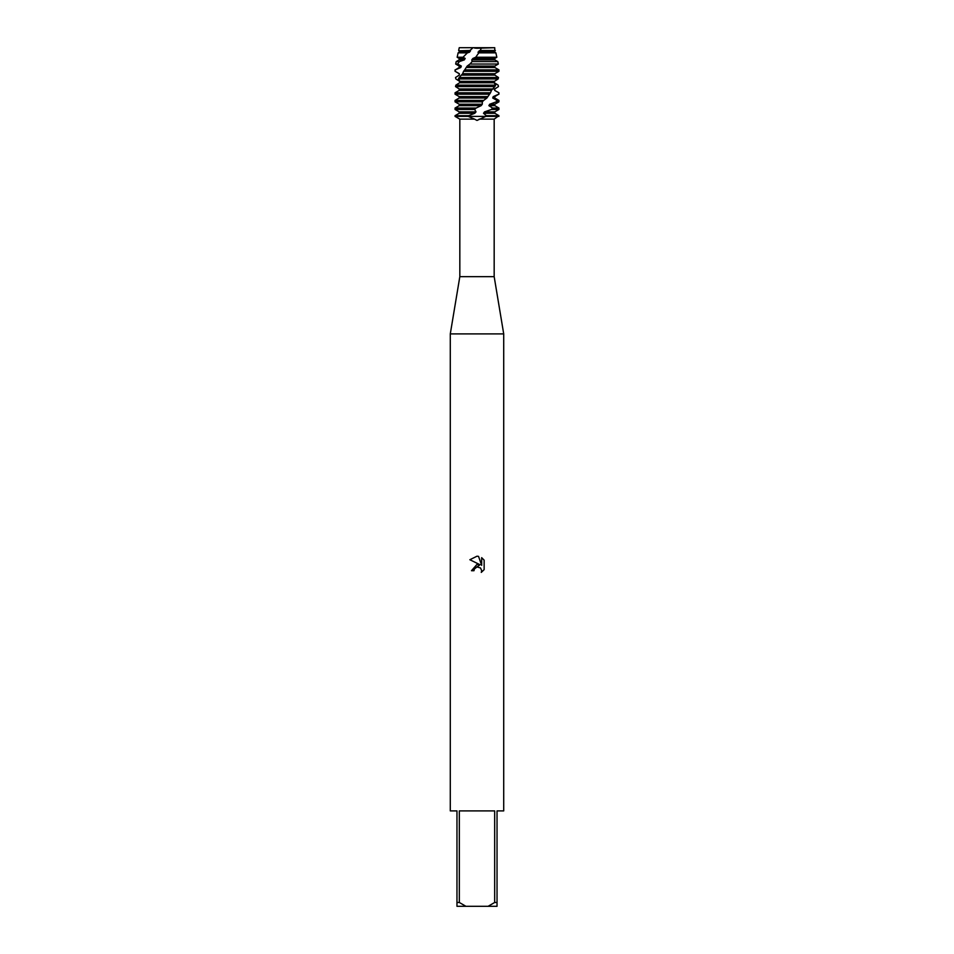 <?xml version="1.0" encoding="UTF-8"?>
<svg xmlns="http://www.w3.org/2000/svg" width="954" height="954" viewBox="0 0 954 954"><rect width="100%" height="100%" fill="white"/><g stroke="black" fill="none" stroke-linecap="round" stroke-linejoin="round"><path stroke-width="1.43" d="M459.876 82.76L459.589 81.328L455.845 78.944L455.511 77.512L459.256 75.139L459.363 73.696L455.13 71.311L455.308 69.88L460.806 67.507L461.319 66.064L457.634 64.025L459.363 61.593L464.348 59.875L465.194 58.432L463.024 57.252L467.365 52.852L469.44 52.243L470.525 50.8L469.905 50.49L473.077 47.7L459.256 47.7L494.744 47.7L494.816 52.231L495.877 52.852L478.801 52.852L475.7 57.252L496.843 57.252L494.816 58.432L494.816 59.863L497.797 61.593L472.135 61.593L469.976 64.025L498.334 64.025L494.816 66.064L494.816 67.495L498.942 69.88L464.729 69.88L463.561 71.311L498.942 71.311L494.816 73.696L494.816 75.127L498.489 77.512L459.208 77.512L458.397 78.944L459.9 81.328L459.601 82.76L455.869 85.144L455.523 86.575L494.84 86.575L495.651 85.144L455.869 85.144M494.744 47.7L477 48.249L481.555 47.7L480.196 50.49L495.353 50.49M474.555 119.143L468.175 116.388L485.813 116.388L477 120.431L474.555 119.143L459.828 119.143L459.828 276.66L494.172 276.66L503.712 333.9L503.712 810.9L497.034 810.9L497.034 902.484L494.673 902.484L488.09 906.3L497.034 906.3L497.034 902.484M479.087 119.143L494.172 119.143L494.172 276.66M459.828 276.66L450.288 333.9L503.712 333.9M477 566.938L474.4 568.966L473.995 570.707L471.467 570.707L477 564.386L480.065 564.756L469.857 559.724L477 556.206L478.55 556.373L481.663 565.352L481.663 557.661L484.143 560.165L484.143 569.645L481.269 572.4L481.675 570.683L480.554 567.964L477 566.938L480.554 567.964L481.675 570.683L481.269 572.4L484.143 569.645M488.09 906.3L465.91 906.3L459.327 902.484L459.327 810.9L494.673 810.9L494.673 902.484M473.995 570.707L474.257 569.299M480.065 564.756L471.467 570.707M474.4 568.966L476.905 566.962M484.143 560.165L481.663 557.661M478.55 556.373L477.227 556.218M477 556.206L469.857 559.724M459.828 119.143L455.058 116.388L468.175 116.388L468.688 115.672L455.058 115.672L459.184 113.287L459.184 111.856L455.058 109.471L474.651 109.471L476.106 108.04L455.058 108.04L459.184 105.655L481.15 105.655L482.283 104.224L482.307 101.84L483.702 100.408L455.058 100.408L459.184 98.023L486.886 98.023L490.511 92.776L455.058 92.776L459.184 90.391L491.382 90.391L494.84 86.575M494.112 81.328L494.399 82.76L498.131 85.144L498.477 86.575L494.756 88.96L494.649 90.391L498.942 92.776L498.703 94.207L493.23 96.592L492.717 98.023L494.816 98.023L498.942 100.408L496.915 100.408L496.259 101.84L489.7 104.224L488.865 105.655L492.55 108.04L491.465 109.471L484.549 111.856L483.499 113.287L486.361 115.672L485.824 116.388L498.942 116.388L455.058 116.388L455.058 115.672M450.288 333.9L450.288 810.9L456.966 810.9L456.966 906.3L465.91 906.3M456.966 902.484L459.327 902.484M474.532 48.058L477 48.249M480.196 50.49L477.978 52.231L494.816 52.231M477.978 52.231L478.801 52.852M479.146 50.8L494.816 50.8M459.184 111.856L476.022 111.856L474.651 109.471M491.465 109.471L498.942 109.471L494.816 111.856L494.816 113.287L498.942 115.672L486.361 115.672M484.549 111.856L494.816 111.856M459.184 113.287L474.782 113.287L476.022 111.856M483.499 113.287L494.816 113.287M468.688 115.672L474.782 113.287M476.106 108.04L481.138 105.655M488.865 105.655L494.816 105.655L498.942 108.04L492.55 108.04M459.184 105.655L459.184 104.224L482.283 104.224M489.7 104.224L494.816 104.224L494.816 105.655M459.184 104.224L455.058 101.84L482.307 101.84M496.259 101.84L498.942 101.84L494.816 104.224M483.702 100.408L486.874 98.035M492.717 98.023L496.915 100.408M459.184 98.023L459.184 96.592L487.84 96.592M493.242 96.592L494.816 96.592L494.816 98.023M459.184 96.592L455.058 94.207L489.342 94.207M498.703 94.207L494.816 96.592M490.499 92.776L492.049 88.96L459.184 88.96L455.523 86.575M494.649 90.391L498.87 92.776M459.184 90.391L459.184 88.96M493.027 88.96L494.816 88.96L494.816 90.391M495.543 88.543L494.816 88.96M458.397 78.944L498.155 78.944L498.489 77.512M494.816 73.696L462.654 73.696L461.986 75.127L494.816 75.127M462.654 73.696L459.208 77.512M458.409 75.581L459.244 75.127M459.184 75.127L459.363 73.696M463.561 71.311L462.666 73.696M459.184 73.696L455.13 71.311M494.816 66.064L467.186 66.064L466.22 67.495L494.816 67.495M466.22 67.495L464.729 69.88M455.308 69.88L459.184 67.495L460.794 67.495M459.184 67.495L459.184 66.064L461.319 66.064M469.976 64.025L467.198 66.064M459.184 66.064L455.666 64.025L457.634 64.025M494.816 58.432L472.91 58.432L471.777 59.863L494.816 59.863M471.777 59.863L472.135 61.593M459.363 61.593L456.203 61.593L459.184 59.863L464.336 59.863M459.184 59.863L459.184 58.432L465.194 58.432M475.7 57.252L472.922 58.432M459.184 58.432L457.157 57.252L463.024 57.252M467.365 52.852L458.123 52.852L459.184 52.231L469.44 52.231M459.184 52.231L459.184 50.8L470.525 50.8M459.184 50.8L469.905 50.49M495.651 85.144L494.112 82.771L494.41 81.328L498.155 78.944M459.888 81.328L494.41 81.328M459.601 82.76L494.124 82.76M494.172 119.143L498.942 115.672M498.942 100.408L498.942 101.84M498.942 92.776L498.942 94.207M498.942 69.88L498.942 71.311M497.797 61.593L498.334 64.025M495.877 52.852L496.843 57.252M459.256 47.7L458.647 50.49M458.123 52.852L457.157 57.252M456.203 61.593L455.666 64.025M455.058 69.88L455.058 71.311M455.058 92.776L455.058 94.207M455.058 100.408L455.058 101.84M498.942 108.04L498.942 109.471M455.058 108.04L455.058 109.471"/></g></svg>
